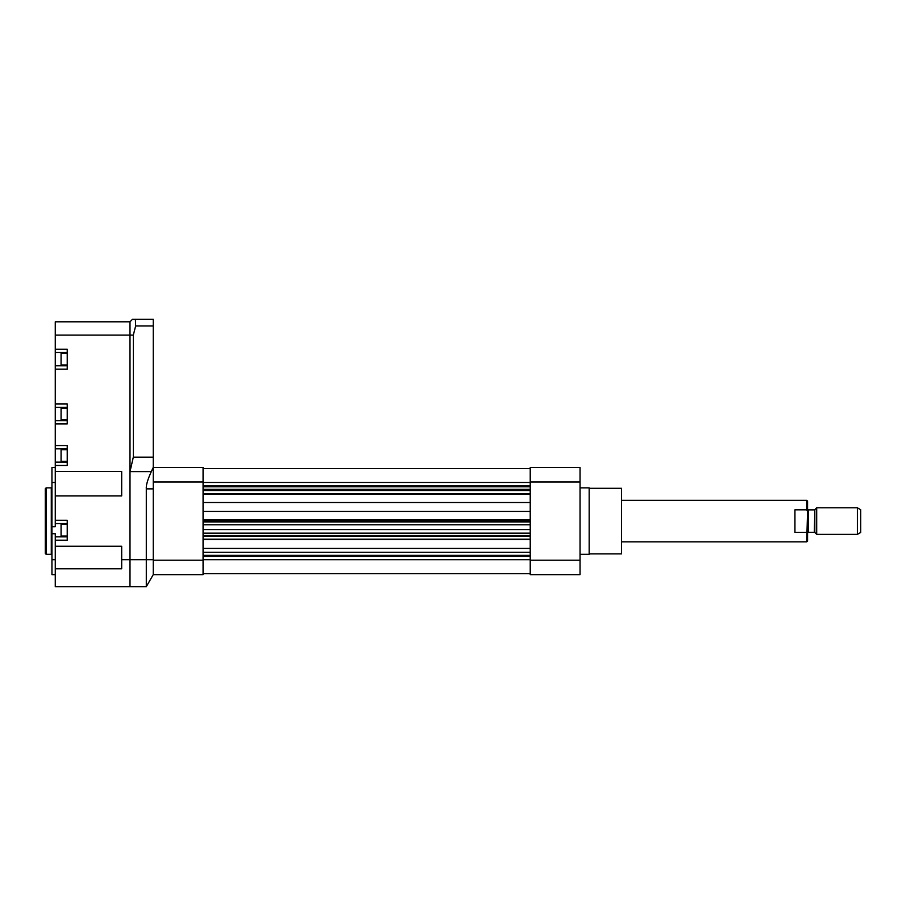 <?xml version="1.0" encoding="UTF-8"?>
<svg xmlns="http://www.w3.org/2000/svg" width="906" height="906" viewBox="0 0 906 906"><rect width="100%" height="100%" fill="white"/><g stroke="black" fill="none" stroke-linecap="round" stroke-linejoin="round"><path stroke-width="1.36" d="M580.044 560.202L580.044 467.53L530.225 467.53L530.225 574.642L580.044 574.642L580.044 560.202L530.225 560.202M589.172 488.289L621.561 488.289L621.561 553.883L589.172 553.883M580.044 487.87L589.172 487.87L589.172 554.302L580.044 554.302M530.225 511.414L203.069 511.414M313.997 573.645L327.281 573.645M530.225 486.635L203.069 486.635M530.225 485.797L203.069 485.797M530.225 468.527L203.069 468.527L530.225 468.527M530.225 573.645L203.069 573.645L530.225 573.645M530.225 556.375L203.069 556.375M530.225 555.548L203.069 555.548M530.225 502.536L203.069 502.536M133.318 457.156L153.25 457.156L153.25 319.32L132.491 319.32L135.368 319.32L135.662 325.956L133.318 335.095L133.318 457.156L130 471.63L151.291 471.63C147.599 479.738 145.934 485.48 146.296 488.866L146.296 586.68L153.25 574.642L203.069 574.642L203.069 467.53L153.25 467.53L153.25 481.981L203.069 481.981M133.318 335.095L130 335.095L130 586.68L146.296 586.68L153.25 574.642L153.25 481.981M151.279 471.63L153.25 467.383L153.25 488.866L146.296 488.866M153.25 457.156L153.25 467.383M55.266 465.458L67.225 465.458L67.225 445.526L55.266 445.526L55.266 471.516L121.687 471.516L121.687 495.922L55.266 495.922L55.266 523.577L67.225 523.577M55.266 586.68L67.225 586.68L55.266 586.68L55.266 568.798L121.687 568.798L121.687 546.25L55.266 546.25L55.266 540.191L67.225 540.191L67.225 520.259L55.266 520.259M67.225 586.68L129.909 586.68L129.909 321.8L55.266 321.8L55.266 335.095L129.909 335.095M55.266 445.526L55.266 423.94L67.225 423.94L67.225 404.008L55.266 404.008L55.266 369.138L67.225 369.138L67.225 349.206L55.266 349.206L55.266 335.095M55.266 574.642L51.948 574.642L51.948 526.726L55.266 526.726L55.266 523.577M55.266 471.516L55.266 495.922M55.266 404.008L55.266 423.94M55.266 349.206L55.266 369.138M55.266 540.191L55.266 533.725L51.948 533.725M55.266 546.25L55.266 568.798M67.225 353.363L61.076 353.363L61.076 364.982L67.225 364.982M61.076 353.363L61.076 364.982M67.225 408.164L61.076 408.164L61.076 419.784L67.225 419.784M61.076 408.164L61.076 419.784M67.225 449.682L61.076 449.682L61.076 461.301L67.225 461.301M61.076 449.682L61.076 461.301M67.225 524.404L61.076 524.404L61.076 536.035L67.225 536.035M61.076 524.404L61.076 536.035M46.127 487.87L46.127 554.302L45.3 553.475L45.3 488.708L46.127 487.87L51.28 487.87L51.948 487.213M55.266 352.525L67.225 352.525M55.266 365.809L67.225 365.809M55.266 407.326L67.225 407.326M55.266 420.622L67.225 420.622M55.266 448.844L67.225 448.844M55.266 462.139L67.225 462.139M55.266 536.862L67.225 536.862M51.948 526.726L51.948 467.53L55.266 467.53M130 335.095L130 321.8L132.491 319.32L130 321.8M203.069 560.202L153.25 560.202L153.25 488.866M806.725 532.354L794.936 532.354L794.936 509.829L806.725 509.829L807.563 511.437L806.725 541.845L621.561 541.845M857.382 507.802L860.7 509.716L860.7 532.456L857.382 534.37L816.691 534.37L816.691 507.802L857.382 507.802L857.382 534.37M806.725 509.829L806.725 500.327L807.563 501.165L807.563 511.437M807.563 530.735L807.563 541.018L806.725 541.845M580.044 481.981L530.225 481.981M530.225 494.28L203.069 494.28M530.225 493.691L203.069 493.691M530.225 490.508L203.069 490.508M530.225 489.331L203.069 489.331M530.225 486.794L203.069 486.794M530.225 482.479L203.069 482.479M530.225 559.704L203.069 559.704M530.225 555.378L203.069 555.378M530.225 552.275L203.069 552.275M530.225 548.413L203.069 548.413M530.225 539.557L203.069 539.557M530.225 539.183L203.069 539.183M530.225 536.261L203.069 536.261M530.225 535.525L203.069 535.525M530.225 533.158L203.069 533.158M530.225 529.591L203.069 529.591M530.225 524.767L203.069 524.767M530.225 521.913L203.069 521.913M530.225 520.633L203.069 520.633M530.225 519.863L203.069 519.863M121.687 559.704L129.909 559.704M46.127 554.302L51.28 554.302L51.28 487.87M51.948 482.479L55.266 482.479M51.948 559.704L55.266 559.704M135.662 325.956L153.25 325.956M130 559.704L153.25 559.704M816.691 507.802L814.811 509.682L814.811 532.49L816.691 534.37M814.811 509.682L814.335 532.298L808.22 532.298L807.563 532.966M814.335 509.874L808.22 509.874L808.22 532.298M51.28 554.302L51.948 554.97M808.22 509.874L807.563 509.217M806.725 500.327L621.561 500.327"/></g></svg>
